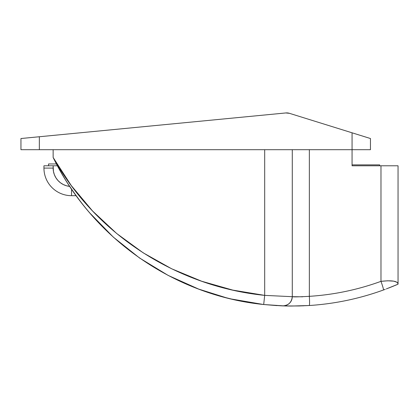 <?xml version="1.0" encoding="UTF-8"?>
<svg xmlns="http://www.w3.org/2000/svg" width="419" height="419" viewBox="0 0 419 419"><rect width="100%" height="100%" fill="white"/><g stroke="black" fill="none" stroke-linecap="round" stroke-linejoin="round"><path stroke-width="0.63" d="M386.308 288.932L398.05 284.187L395.175 285.412L398.05 284.187L398.05 165.793L352.065 165.793L352.065 149.698L352.065 165.793L380.981 165.793L380.981 281.343L387.8 280.788L393.708 281.154L397.065 282.296L397.814 283.15L398.05 284.187L398.05 165.793L380.981 165.793L380.981 281.343C357.821 289.765 333.943 294.761 309.348 296.333L309.348 149.698L309.348 296.333C309.657 301.853 309.631 304.912 309.269 305.514L299.103 305.97L284.81 305.949L263.698 304.519L276.964 305.613M39.344 136.746L32.305 137.427L39.344 136.746L39.344 149.698L39.344 136.746L285.831 112.947L20.95 138.527L20.95 149.698L370.459 149.698L370.459 138.527L289.45 113.324L285.831 112.947A9.197 9.197 0 0 1 289.45 113.324L287.659 112.957M302.628 296.804L292.279 296.694L292.279 149.698L292.279 296.694L264.688 295.374L292.279 296.694C293.253 297.024 298.941 296.903 309.348 296.333C333.943 294.761 357.821 289.765 380.981 281.343C382.793 286.46 383.621 289.34 383.464 289.985C359.471 298.689 334.739 303.864 309.269 305.514L290.723 306.053L303.613 305.812M226.03 297.694L198.695 289.1L168.15 275.409L139.558 258.004L113.371 237.159L90.001 213.192C83.465 205.703 76.74 196.804 69.821 186.492C76.74 196.804 83.465 205.703 90.001 213.192L113.371 237.159L139.558 258.004L168.15 275.409L198.695 289.1C220.75 297.207 242.418 302.345 263.698 304.519C174.493 295.636 92.196 238.165 53.14 157.471C59.964 170.711 65.521 180.385 69.821 186.492C65.521 180.385 59.964 170.711 53.14 157.471C96.799 236.237 179.049 286.774 264.688 295.374L263.698 304.519L282.752 305.886C288.466 305.451 291.64 302.387 292.279 296.694L292.273 296.909C292.027 300.842 290.063 303.634 286.371 305.283C282.506 306.221 283.694 305.833 281.118 305.823L263.698 304.519L264.688 295.374L264.688 149.698L264.688 295.374L232.786 290.105L201.644 281.228L171.638 268.773L143.178 252.819L116.681 233.498L92.562 210.993L71.251 185.544L53.14 157.471L53.14 149.698L53.14 157.471L54.978 160.702M299.072 305.97L309.269 305.514C334.739 303.864 359.471 298.689 383.464 289.985L385.271 289.32M394.887 285.533L398.05 284.187C397.725 281.076 392.037 280.122 380.981 281.343C382.793 286.46 383.621 289.34 383.464 289.985L384.286 289.686M231.445 299.025L263.41 304.487M75.787 195.139L71.633 189.194M22.348 138.39L32.305 137.427L20.95 138.527L20.95 149.698L352.065 149.698L352.065 132.802L289.45 113.324M76.185 195.683L71.539 195.683A27.591 27.591 0 0 1 43.943 168.092L43.943 165.793L57.434 165.793L53.14 165.793L53.454 171.46L54.376 174.718L55.879 177.75L57.916 180.458L60.415 182.742L63.285 184.533L66.438 185.764L69.764 186.403A18.394 18.394 0 0 1 53.14 168.092L43.943 168.092A27.591 27.591 0 0 0 71.539 195.683L76.185 195.683M55.879 177.75L57.916 180.458L60.415 182.742M369.055 138.087L365.069 136.845L369.055 138.087M359.104 134.991L365.069 136.845L359.104 134.991M352.065 132.802L355.652 133.918L352.065 132.802L352.065 149.698L370.459 149.698L370.459 138.527M394.253 285.795L390.351 287.371M389.958 287.523L389.204 287.822M389.041 287.884L388.701 288.015M289.958 306.043L282.762 305.886L290.713 306.053L309.269 305.514C309.631 304.912 309.657 301.853 309.348 296.333M379.656 164.871L379.656 165.793L379.656 164.871L352.065 164.871L379.656 164.871M74.723 193.646L75.357 194.536M73.236 191.53L74.132 192.808M71.539 189.053L71.539 195.683L71.539 189.053M43.943 165.793L43.943 168.092L53.14 168.092L53.14 165.793L43.943 165.793M48.541 165.793L48.541 163.955L56.455 163.955L48.541 163.955L48.541 165.793M284.993 305.959L290.304 306.048M290.718 306.053L303.723 305.807"/></g></svg>
